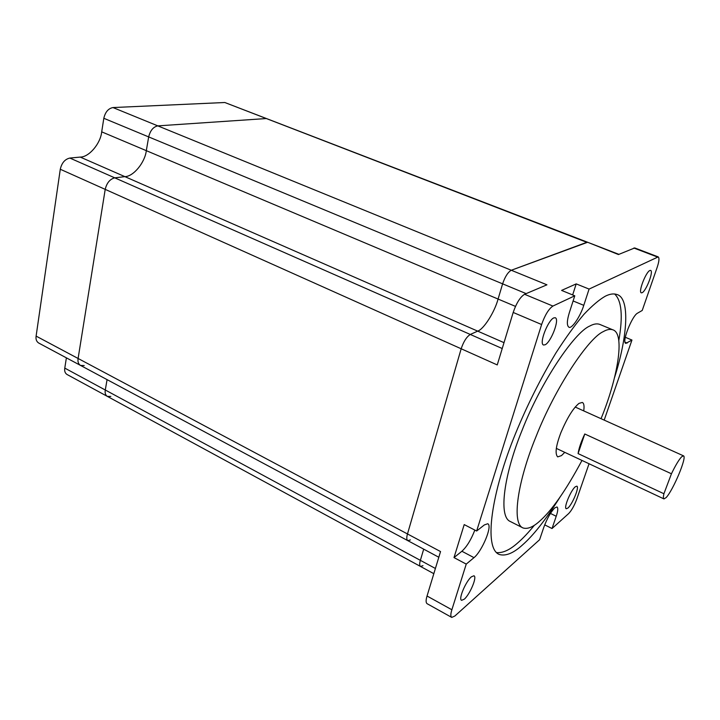 <?xml version="1.0" encoding="UTF-8"?>
<svg xmlns="http://www.w3.org/2000/svg" width="720" height="720" viewBox="0 0 720 720"><rect width="100%" height="100%" fill="white"/><g stroke="black" fill="none" stroke-linecap="round" stroke-linejoin="round"><path stroke-width="1.08" d="M422.973 565.668L420.543 566.469C419.463 565.677 419.4 563.634 420.372 560.349L423.702 549.153L420.372 560.349L435.402 568.476M110.817 396.423L107.352 396.387C105.471 395.181 104.778 393.057 105.291 390.006L107.073 379.629L105.291 390.006L420.372 560.349C419.4 563.634 419.463 565.677 420.543 566.469L107.352 396.387C105.471 395.181 104.778 393.057 105.291 390.006L64.782 368.109L66.384 357.849M410.391 539.91L407.817 540.648C406.566 539.757 406.458 537.525 407.484 533.952L461.169 348.768C463.59 341.541 466.641 336.771 470.295 334.458L477.675 331.128C483.732 329.283 494.676 311.985 498.078 299.052L502.605 283.842C505.044 276.696 507.933 272.169 511.281 270.252L587.619 242.262L224.82 102.51L586.791 242.316L511.281 270.252C507.933 272.169 505.044 276.696 502.605 283.842L526.14 293.616M84.213 365.562L80.541 365.427C78.408 364.095 77.589 361.782 78.102 358.479L105.21 189.369C106.758 182.934 109.944 179.091 114.759 177.84L124.893 176.643C133.479 176.544 144.972 162.486 146.313 150.66L148.671 136.908C150.246 130.536 153.297 126.855 157.815 125.874L266.337 118.548L157.815 125.874L546.939 284.814L524.574 294.282C520.236 296.982 516.438 303.039 513.189 312.453L497.241 364.923L461.169 348.768C463.59 341.541 466.641 336.771 470.295 334.458L502.227 348.525M107.352 396.387L67.05 374.499C65.079 373.248 64.323 371.124 64.782 368.109M80.541 365.427L38.763 343.062C36.54 341.685 35.658 339.363 36.108 336.105L407.484 533.952C406.458 537.525 406.566 539.757 407.817 540.648L80.541 365.427C78.408 364.095 77.589 361.782 78.102 358.479L105.21 189.369C106.758 182.934 109.944 179.091 114.759 177.84L124.893 176.643C133.479 176.544 144.972 162.486 146.313 150.66L148.671 136.908C150.246 130.536 153.297 126.855 157.815 125.874L112.977 107.559L224.82 102.51M36.108 336.105L60.282 169.254C61.731 162.918 64.917 159.192 69.849 158.058L80.235 157.086C89.073 157.176 100.584 143.514 101.7 131.841L103.815 118.287C105.3 112.014 108.351 108.441 112.977 107.559M625.32 337.284L631.953 340.047L625.806 343.395C621.477 342.432 632.043 315.864 637.515 313.173L642.222 310.455L657.162 267.381C659.124 261.495 659.475 258.003 658.215 256.896L589.086 289.08L576.207 283.887L561.591 290.412L574.776 295.803L552.915 306.063C548.739 308.88 544.968 315.036 541.611 324.522L476.64 531.018L464.211 524.592L454.005 557.586L466.236 564.102L451.872 609.759C450.558 613.944 450.513 616.491 451.719 617.4L454.824 616.041L539.604 539.721L543.834 527.22C547.092 518.472 550.746 512.019 554.796 507.879L557.019 506.961C558.234 507.987 557.973 511.092 556.218 516.276L552.033 528.534L568.719 513.513C571.644 510.408 574.335 505.611 576.783 499.113L589.05 463.743M578.079 453.591L663.912 493.74C663.201 496.836 663.21 498.564 663.957 498.924L666.126 497.592C672.975 490.563 687.375 456.624 683.451 455.823L681.525 456.903C678.798 459.873 675.432 465.498 671.445 473.778L584.775 433.989C581.148 441.639 578.916 448.173 578.079 453.591L584.775 433.989M583.713 410.886C584.424 405.981 583.947 403.173 582.3 402.453L579.024 403.371C573.291 407.997 567.27 417.681 560.988 432.423C555.903 445.707 554.805 453.861 557.685 456.885L561.465 455.616L564.768 452.349M601.038 418.689C617.076 379.8 625.815 333.396 612.702 329.769C610.011 328.905 606.816 329.553 603.108 331.713C588.456 338.148 555.147 387.801 535.977 436.743C517.905 480.771 511.2 523.485 523.08 527.976C527.553 529.299 532.971 527.139 539.325 521.469C551.781 510.642 565.992 490.302 581.985 460.431M612.702 329.769L599.535 324.306C596.736 323.388 593.442 323.991 589.653 326.097C574.614 332.307 541.071 381.519 522.108 430.236C504.207 474.066 498.006 516.789 510.363 521.523L523.08 527.976M614.484 377.757C627.435 337.383 630.522 297.909 616.797 294.462C613.512 293.4 609.669 293.985 605.25 296.226C599.256 299.655 592.155 305.685 583.947 314.325C575.172 324.639 565.848 337.482 555.966 352.872C540.72 378.27 527.319 404.973 515.772 432.981C491.427 492.192 483.291 548.208 499.239 554.463C505.692 556.371 513.432 553.221 522.441 545.004C533.259 535.572 545.724 519.723 559.818 497.457M496.368 552.564C502.632 553.284 509.832 549.99 517.959 542.7C522.936 538.398 528.426 532.575 534.42 525.213M618.822 340.488C623.097 316.044 621.684 300.537 614.601 293.985M567.927 508.041C572.346 504.342 579.663 486.918 576.819 486.153L575.262 486.792C570.879 490.284 563.391 508.068 566.28 508.752L567.927 508.041M642.177 292.698C646.191 290.889 653.841 271.215 650.619 270.396L649.827 270.513C645.867 272.097 638.055 292.122 641.322 292.851L642.177 292.698M545.193 344.745C551.07 341.982 559.935 319.068 555.219 317.718L553.725 317.925C547.884 320.364 538.776 343.791 543.555 345.015L545.193 344.745M464.283 599.184C469.827 594.486 477.432 576.792 473.94 575.775L471.402 576.81C465.894 581.283 458.073 599.4 461.619 600.327L464.283 599.184M466.236 564.102L473.994 557.649C481.986 551.331 492.957 525.348 487.701 523.755L484.362 524.925L476.64 531.018M631.953 340.047L604.188 420.111M589.086 289.08L583.776 305.334C580.41 316.44 571.572 329.373 568.899 327.177C566.703 325.548 566.874 320.652 569.385 312.498L574.776 295.803M544.698 524.853L552.033 528.534M618.912 254.349L587.619 242.262L618.453 254.538L634.716 247.941L658.215 256.896M451.872 609.759L427.041 596.016C425.781 600.174 425.808 602.739 427.113 603.702L451.719 617.4M427.041 596.016L440.541 551.565L407.484 533.952L461.169 348.768L60.282 169.254M663.912 493.74L671.445 473.778M80.235 157.086L477.675 331.128C483.732 329.283 494.676 311.985 498.078 299.052L502.605 283.842L103.815 118.287M504.009 342.657L477.675 331.128L470.295 334.458L69.849 158.058M454.005 557.586L461.889 551.25L473.994 557.649M474.84 530.082C471.114 539.721 466.794 546.777 461.889 551.25M576.207 283.887L572.652 294.93M101.7 131.841L515.475 306.387M657.405 257.004L633.861 248.022M552.915 306.063L524.574 294.282M541.611 324.522L513.189 312.453M573.111 300.96L583.776 305.334M624.996 342.153L627.183 343.062M550.422 513.405L556.218 516.276M556.299 448.371L663.957 498.924M683.451 455.823L575.19 407.043M433.827 573.678L420.543 566.469M438.813 557.244L407.817 540.648"/></g></svg>

